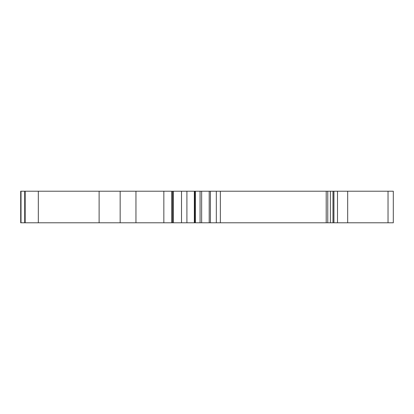 <?xml version="1.0" encoding="UTF-8"?>
<svg xmlns="http://www.w3.org/2000/svg" width="414" height="414" viewBox="0 0 414 414"><rect width="100%" height="100%" fill="white"/><g stroke="black" fill="none" stroke-linecap="round" stroke-linejoin="round"><path stroke-width="0.62" d="M21.011 191.211L21.011 222.789L20.7 222.789L20.7 191.211L195.424 191.211L195.424 222.789L393.3 222.789L393.3 191.211L388.037 191.211L388.037 222.789M195.424 191.211L388.037 191.211M21.011 222.789L195.424 222.789M25.171 191.211L25.171 222.789L25.171 191.211M120.163 191.211L120.163 222.789M171.738 191.211L171.738 222.789L171.738 191.211M327.779 191.211L327.779 222.789M333.042 191.211L333.042 222.789M24.711 191.211L24.711 222.789M38.331 191.211L38.331 222.789M99.117 191.211L99.117 222.789M135.952 191.211L135.952 222.789M163.846 191.211L163.846 222.789M171.784 191.211L171.784 222.789M172.555 191.211L172.555 222.789M173.425 191.211L173.425 222.789M181.513 191.211L181.513 222.789M186.905 191.211L186.905 222.789M194.342 191.211L194.342 222.789M194.746 191.211L194.746 222.789M201.649 191.211L201.649 222.789M209.21 191.211L209.21 222.789M210.421 191.211L210.421 222.789M216.32 191.211L216.32 222.789M220.351 191.211L220.351 222.789M326.201 191.211L326.201 222.789M330.403 191.211L330.403 222.789M332.985 191.211L332.985 222.789M333.938 191.211L333.938 222.789M337.508 191.211L337.508 222.789M347.677 191.211L347.677 222.789M200.071 191.211L200.071 222.789"/></g></svg>
